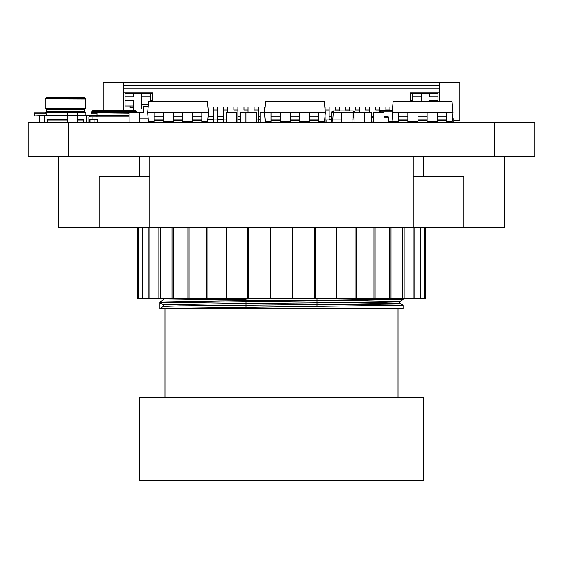 <?xml version="1.0" encoding="UTF-8"?>
<svg xmlns="http://www.w3.org/2000/svg" width="563" height="563" viewBox="0 0 563 563"><rect width="100%" height="100%" fill="white"/><g stroke="black" fill="none" stroke-linecap="round" stroke-linejoin="round"><path stroke-width="0.84" d="M434.101 122.389L437.254 122.389M392.334 110.629L380.792 110.629L392.334 110.629M380.187 111.242A0.605 0.605 -63.4 0 1 380.792 110.629A0.605 0.605 -63.4 0 0 380.187 111.242L380.187 112.579L380.187 111.242L380.792 111.242L380.792 110.629M388.498 122.389L398.745 122.389L388.498 122.389M407.865 122.389L417.999 122.389L407.865 122.389M83.584 122.586L83.584 119.954L77.638 119.954M67.3 120.158L47.306 120.158L47.306 122.586M67.3 119.954L47.51 119.75A0.408 0.408 135 0 0 47.102 120.158L47.102 122.586M46.638 97.519L45.343 98.814L85.759 98.814L84.457 97.519L46.638 97.519L84.316 97.455L46.785 97.455L84.316 97.455L46.785 97.455L45.279 98.961L45.279 108.497L46.701 109.616L84.401 109.616L85.731 108.666L45.364 108.666M85.759 98.814L85.731 108.666L45.279 108.497M34.132 115.697L34.132 113.064L34.132 115.697M46.701 109.616L46.701 111.643L45.279 112.762L46.152 112.86L34.336 112.86L46.152 112.86L46.215 115.697L39.403 115.697L67.3 115.697M85.731 112.6L45.364 112.6L46.701 111.643L84.401 111.643L85.815 112.762L85.815 115.697L90.847 115.697M82.979 97.455L48.115 97.455M46.215 113.064L34.336 113.064L34.336 115.901L39.403 115.697L39.199 122.586M77.638 115.697L86.829 115.697L77.638 115.901M47.51 119.954L47.102 120.158M77.638 119.75L83.584 119.75A0.408 0.408 135 0 1 83.993 120.158L83.788 122.586M46.215 115.697L85.815 115.697M84.401 111.643L84.401 109.616L85.731 108.666M299.446 116.217L290.325 116.217L290.325 112.656L299.446 112.656L299.446 120.763L290.325 120.763L290.325 119.877L299.446 119.877M318.7 116.217L309.58 116.217L309.58 112.656L318.7 112.656L318.7 120.763L309.58 120.763L309.58 119.877L318.7 119.877M280.191 116.217L271.07 116.217L271.07 112.656L280.191 112.656L280.191 120.763L271.07 120.763L271.07 119.877L280.191 119.877M271.07 122.586L271.07 120.763L280.191 120.763L280.191 122.586M271.07 116.217L271.07 119.877M271.07 121.777L265.279 121.777L264.483 112.656L325.287 112.656L324.492 121.777L318.7 121.777M318.7 122.586L318.7 120.763L309.58 120.763L309.58 122.586M309.58 116.217L309.58 119.877M290.325 116.217L290.325 119.877M299.446 122.586L299.446 120.763L290.325 120.763L290.325 122.586M280.191 121.777L290.325 121.777M299.446 121.777L309.58 121.777M264.483 112.656L265.462 101.509L324.309 101.509L325.287 112.656M139.455 112.579L129.117 112.579L129.117 122.586L129.117 112.579L139.455 112.579L139.455 122.586M165.156 122.586L165.156 121.777M170.223 122.586L170.223 121.777M185.424 121.777L185.424 122.586M383.987 112.579L373.649 112.579L373.649 122.586L373.614 112.579L373.614 122.586L373.614 112.579L383.987 112.579L383.987 122.586M371.629 122.586L371.629 112.579L354.05 112.579L354.05 122.586L354.05 112.579L364.388 112.579L364.388 122.586M256.313 112.579L245.975 112.579L245.975 122.586L245.94 112.579L245.94 122.586L245.94 112.579L256.313 112.579L256.313 122.586M236.713 112.579L226.375 112.579L226.375 122.586L226.375 112.579L236.713 112.579L236.713 122.586M371.629 112.579L364.388 112.579M264.49 112.579L260.099 112.579L260.099 122.586L260.099 112.579L264.49 112.579M270.43 122.586L270.43 121.777M245.94 112.579L240.535 112.579L240.535 122.586L240.535 112.579L245.94 112.579M352.03 112.579L341.692 112.579L341.692 122.586L341.692 112.579L352.03 112.579L352.03 122.586M77.638 112.579L67.3 112.579L67.3 122.586L67.3 112.579L77.638 112.579L77.638 122.586M326.8 122.586L326.8 119.961L331.178 119.961L326.8 119.961L326.8 122.586L326.8 119.961L331.178 119.961L331.178 122.586M353.17 110.953L353.17 112.361L354.711 112.361A1.541 1.541 -26.6 0 0 353.17 110.953L333.38 110.953L353.17 110.953A1.541 1.541 -26.6 0 1 354.711 112.361L354.732 112.579M331.178 122.79L331.846 112.361L331.178 120.074M333.38 110.953A1.541 1.541 -26.6 0 0 331.846 112.361A1.541 1.541 -26.6 0 1 333.38 110.953L332.719 119.961L331.628 122.79M354.05 120.109L353.17 112.361L331.846 112.361M332.719 119.961L341.692 119.961M352.03 119.961L353.838 119.961M90.875 119.349L90.875 122.586M139.455 116.914L139.455 119.349M94.936 122.586L94.936 119.349L97.364 119.349L97.364 122.586L97.364 119.349L88.855 119.349L88.855 122.586M90.882 115.394L96.963 115.394L96.963 113.064L90.882 113.064L91.283 112.656L90.882 115.394L89.362 116.914L96.906 116.914L96.963 115.394L96.906 116.914L129.117 116.914L92.909 116.914L92.909 119.349M88.855 116.914L88.855 119.349L88.855 116.914L92.909 116.914M91.283 112.656L129.117 113.064M96.991 112.656L91.487 112.656A0.408 0.408 172.2 0 0 91.896 112.255L91.896 111.847L91.896 112.255L96.963 112.255L96.963 111.847L131.418 111.847L131.418 112.255L96.963 112.255L96.963 112.656L129.117 112.656M91.551 112.656L91.502 112.656A0.408 0.408 172.2 0 0 91.896 112.255L91.896 111.847L96.963 111.847L96.963 110.629L93.106 110.629A1.217 1.217 172.2 0 0 91.896 111.847A1.217 1.217 172.2 0 1 93.106 110.629L135.268 110.629A1.217 1.217 -7.8 0 1 136.485 111.847L136.485 112.255A0.408 0.408 -7.8 0 0 136.647 112.579A0.408 0.408 -7.8 0 1 136.485 112.255L131.418 112.579M134.339 110.629L135.268 110.629A1.217 1.217 -7.8 0 1 136.485 111.847L131.418 111.847L131.418 110.629L131.418 111.847M134.142 110.629L96.963 110.629M139.525 119.349L139.525 122.586M127.85 110.425L131.904 110.425L127.85 110.425M437.972 101.509L437.972 93.81L412.229 93.81L412.229 100.496L410.202 100.496M429.456 100.496L429.456 101.509L429.456 100.496L437.972 100.496M429.456 95.33L429.456 96.85L437.972 96.85M426.831 82.254L415.48 82.254M103.142 110.629L103.142 82.254L136.584 82.254M133.544 110.629L133.544 109.011L141.651 109.011L141.651 93.81L133.544 93.81L133.544 96.85L133.544 93.81L150.771 93.81L150.771 92.796L152.798 92.796L152.798 101.509M421.349 101.509L421.349 93.81L421.349 101.509M412.229 100.496L412.229 96.85L421.349 96.85M412.229 96.85L412.229 92.796L410.202 92.796L410.202 101.509M429.456 96.85L429.456 92.796L429.456 93.81L410.202 93.81L412.229 93.81L412.229 92.796M150.771 100.496L152.798 100.496M410.202 92.796L439.59 92.796L439.59 101.509M125.028 100.496L133.544 100.496L133.544 105.971L125.028 105.971L125.028 93.81L133.544 93.81L133.544 92.796M123.41 110.629L123.41 88.743L439.59 88.743L439.59 92.796M133.544 100.496L133.544 109.011L133.544 107.491L130.095 107.491L130.095 105.971M453.778 118.941L452.413 118.941L453.778 118.941L453.778 122.586M149.251 122.586L149.251 121.777M152.897 122.586L152.897 121.777M143.678 109.011L143.678 112.656L139.455 112.656L143.678 112.656L143.678 106.576L148.153 106.576M453.778 120.763L459.858 120.763L459.858 82.254L426.416 82.254M187.254 121.777L187.254 122.586M207.522 121.777L207.522 122.586M203.468 121.777L203.468 122.586L203.468 121.777M208.071 116.71L213.602 116.71L213.602 106.984L217.656 106.984L213.602 106.984L213.602 119.954L217.656 119.954L217.656 122.586M213.602 110.024L217.656 110.024L217.656 119.954L213.602 119.954L213.602 122.586L213.602 119.75L207.803 119.75M217.656 106.984L217.656 110.024M213.602 116.71L213.602 119.75M217.656 116.71L223.736 116.71L223.736 106.984L227.79 106.984L223.736 106.984L223.736 119.954L226.375 119.954L223.736 119.954L223.736 122.586L223.736 119.75L217.656 119.75M223.736 110.024L227.79 110.024L227.79 112.579M227.79 106.984L227.79 110.024M223.736 116.71L223.736 119.75M233.87 110.024L233.87 106.984L237.924 106.984L233.87 106.984L233.87 110.024L237.924 110.024L237.924 119.954L236.713 119.954L237.924 119.954L237.924 122.586M237.924 106.984L237.924 110.024M244.004 110.024L244.004 106.984L248.058 106.984L244.004 106.984L244.004 110.024L248.058 110.024L248.058 112.579M248.058 106.984L248.058 110.024M254.138 110.024L254.138 106.984L258.192 106.984L254.138 106.984L254.138 110.024L258.192 110.024L258.192 119.954L256.313 119.954L258.192 119.954L258.192 122.586M258.192 106.984L258.192 110.024M264.272 110.024L264.272 106.984L264.983 106.984L264.272 106.984L264.272 110.024L264.716 110.024M308.862 121.777L308.862 122.586M318.996 121.777L318.996 122.586M324.935 116.71L325.076 119.954L329.13 119.961L325.076 119.954L325.076 122.586L325.076 119.75L324.668 119.75M325.076 110.024L325.076 106.984L329.13 106.984L325.076 106.984L325.076 110.024L329.13 110.024L329.13 119.954M329.13 106.984L329.13 110.024M325.076 116.71L325.076 119.75M335.21 110.024L335.21 106.984L339.264 106.984L335.21 106.984L335.21 110.024L339.264 110.024L339.264 110.953M339.264 106.984L339.264 110.024M345.344 110.024L345.344 106.984L349.398 106.984L345.344 106.984L345.344 110.024L349.398 110.024L349.398 110.953M349.398 106.984L349.398 110.024M355.478 110.024L355.478 106.984L359.532 106.984L355.478 106.984L355.478 110.024L359.532 110.024L359.532 112.579M359.532 106.984L359.532 110.024M365.612 110.024L365.612 106.984L369.666 106.984L365.612 106.984L365.612 110.024L369.666 110.024L369.666 112.579M369.666 106.984L369.666 110.024M375.746 110.024L375.746 106.984L379.8 106.984L375.746 106.984L375.746 110.024L379.8 110.024L379.8 112.579M379.8 106.984L379.8 110.024M385.88 110.024L385.88 106.984L389.934 106.984L385.88 106.984L385.88 110.024L389.934 110.024L389.934 110.629M389.934 106.984L389.934 110.024M123.41 92.796L152.798 92.796M139.525 118.941L148.175 118.941M237.924 116.71L240.535 116.71M258.192 116.71L260.099 116.71M329.13 116.71L331.466 116.71M371.629 116.71L373.614 116.71L372.206 117.118L373.614 117.118M331.199 119.75L329.13 119.75M260.099 119.75L258.192 119.75M240.535 119.75L237.924 119.75M123.41 85.703L123.41 82.254L439.59 82.254L439.59 85.703L123.41 85.703L123.41 88.743M141.651 93.81L152.798 93.81L150.771 93.81L150.771 96.85L141.651 96.85M148.329 104.549L141.651 104.549M150.771 101.509L150.771 96.85M133.544 96.85L125.028 96.85M133.544 105.971L133.544 107.491M439.59 85.703L439.59 88.743M280.55 121.777L280.55 122.586L280.55 121.777M307.159 121.777L307.159 122.586M383.987 116.71L388.16 116.71L388.4 117.118L383.987 117.118L388.4 117.118M388.498 122.586L388.498 117.118M182.581 116.217L173.46 116.217L173.46 112.656L182.581 112.656L182.581 120.763L173.46 120.763L173.46 119.877L182.581 119.877M201.835 116.217L192.715 116.217L192.715 112.656L201.835 112.656L201.835 120.763L192.715 120.763L192.715 119.877L201.835 119.877M163.326 116.217L154.206 116.217L154.206 112.656L163.326 112.656L163.326 120.763L154.206 120.763L154.206 119.877L163.326 119.877M154.206 122.586L154.206 120.763L163.326 120.763L163.326 122.586M154.206 116.217L154.206 119.877M154.206 121.777L148.421 121.777L147.619 112.656L208.423 112.656L207.627 121.777L201.835 121.777M201.835 122.586L201.835 120.763L192.715 120.763L192.715 122.586M192.715 116.217L192.715 119.877M173.46 116.217L173.46 119.877M182.581 122.586L182.581 120.763L173.46 120.763L173.46 122.586M163.326 121.777L173.46 121.777M182.581 121.777L192.715 121.777M147.619 112.656L148.597 101.509L207.451 101.509L208.423 112.656M427.12 116.217L417.999 116.217L417.999 112.656L427.12 112.656L427.12 120.763L417.999 120.763L417.999 119.877L427.12 119.877M446.375 116.217L437.254 116.217L437.254 112.656L446.375 112.656L446.375 120.763L437.254 120.763L437.254 119.877L446.375 119.877M407.865 116.217L398.745 116.217L398.745 112.656L407.865 112.656L407.865 120.763L398.745 120.763L398.745 119.877L407.865 119.877M398.745 122.586L398.745 120.763L407.865 120.763L407.865 122.586M398.745 116.217L398.745 119.877M388.498 121.777L392.953 121.777L392.158 112.656L452.962 112.656L452.159 121.777L446.375 121.777M446.375 122.586L446.375 120.763L437.254 120.763L437.254 122.586M437.254 116.217L437.254 119.877M417.999 116.217L417.999 119.877M427.12 122.586L427.12 120.763L417.999 120.763L417.999 122.586M392.953 121.777L398.745 121.777M407.865 121.777L417.999 121.777M427.12 121.777L437.254 121.777M392.158 112.656L393.129 101.509L451.983 101.509L452.962 112.656M371.629 117.118L372.206 117.118L372.206 117.927L373.614 117.927M371.629 121.981L372.206 121.981L372.206 122.586M372.206 117.927L371.629 117.927M372.206 121.981L373.614 121.981M28.15 122.586L534.85 122.586L534.85 156.458L28.15 156.458L28.15 122.586L28.15 156.458M534.85 122.586L534.85 156.458M504.448 156.458L504.448 227.396L314.759 227.396L314.759 298.334L137.499 298.334L137.499 227.396M270.388 298.334L270.388 227.396L270.12 298.334M248.241 298.334L248.241 227.396L247.861 227.396L247.861 298.334M226.959 298.334L226.959 227.396M226.375 227.396L226.375 298.334M207.071 298.334L207.071 227.396M206.227 227.396L206.227 298.334M189.055 298.334L189.055 227.396M187.929 227.396L187.929 298.334M173.341 298.334L173.341 227.396M171.982 227.396L171.982 298.334M158.843 227.396L158.843 298.334M247.861 227.396L148.885 227.396L148.885 298.334M142.432 227.396L142.432 298.334M425.501 227.396L425.501 298.334L314.759 298.334M420.568 298.334L420.568 227.396M414.115 298.334L414.115 227.396M404.157 298.334L404.157 227.396M391.018 298.334L391.018 227.396M389.659 227.396L389.659 298.334M375.071 298.334L375.071 227.396M373.945 227.396L373.945 298.334M356.773 298.334L356.773 227.396M355.929 227.396L355.929 298.334M336.625 298.334L336.625 227.396M336.041 227.396L336.041 298.334M315.139 298.334L315.139 227.396M148.885 227.396L58.552 227.396L58.552 156.458M463.912 227.396L463.912 176.726L413.242 176.726M99.088 227.396L99.088 176.726L149.758 176.726M413.242 227.396L413.242 156.458M149.758 227.396L149.758 156.458M270.12 227.396L248.241 227.396M314.759 227.396L270.388 227.396M292.88 298.334L292.88 227.396M292.612 227.396L292.612 298.334M316.969 298.334L316.969 300.107M316.969 300.916L316.969 306.546M246.031 298.334L246.031 300.733M246.031 301.543L246.031 307.173M423.376 397.647L139.624 397.647L139.624 480.746L423.376 480.746L423.376 397.647M398.041 397.647L398.041 308.468M164.959 397.647L164.959 308.468M159.934 308.44L163.376 306.455L179.639 305.913L340.566 304.309L399.61 303.225L403.094 305.237L159.892 308.468L159.892 302.838L163.376 304.843L163.376 306.448L159.906 308.454L403.108 308.468L403.094 305.237L316.969 303.95M246.031 299.699L163.39 298.425L163.39 300.009L159.906 302.021L159.892 302.838L403.108 299.615L403.094 298.798L389.793 298.334M159.892 302.028L220.696 300.959L342.304 299.889L403.108 298.812L402.285 298.334M393.593 299.213L318.123 298.334M399.61 303.225L365.788 302.437M163.39 300.009L290.219 298.334M163.376 304.843L222.434 303.774L383.361 302.176L399.61 301.641L396.345 301.395L348.603 300.635M163.228 298.334L163.784 298.334M392.277 111.242L380.792 111.242L380.792 112.579M77.638 120.158L83.584 120.158L83.584 119.75M67.3 115.901L39.403 115.697M44.266 122.586L44.266 115.901L39.297 115.725M90.791 115.901L86.829 115.901L86.829 122.586M47.51 119.75L67.3 119.75M83.993 120.158L83.993 122.586M85.815 98.961L45.343 98.814M85.815 112.762L77.638 112.762M67.3 112.762L45.364 112.6M96.906 116.914L129.117 116.914M129.117 115.394L96.963 115.394M89.461 119.349L89.461 122.586M151.278 121.777L151.278 122.586M68.686 122.586L68.686 156.458M494.314 122.586L494.314 156.458M139.624 156.458L139.624 176.726M423.376 156.458L423.376 176.726M402.784 227.396L402.784 298.334M413.158 227.396L413.158 298.334M420.512 227.396L420.512 298.334M424.664 227.396L424.664 298.334M138.336 227.396L138.336 298.334M142.488 227.396L142.488 298.334M149.842 227.396L149.842 298.334M160.216 227.396L160.216 298.334M403.094 299.629L399.61 301.641L399.624 303.239"/></g></svg>
